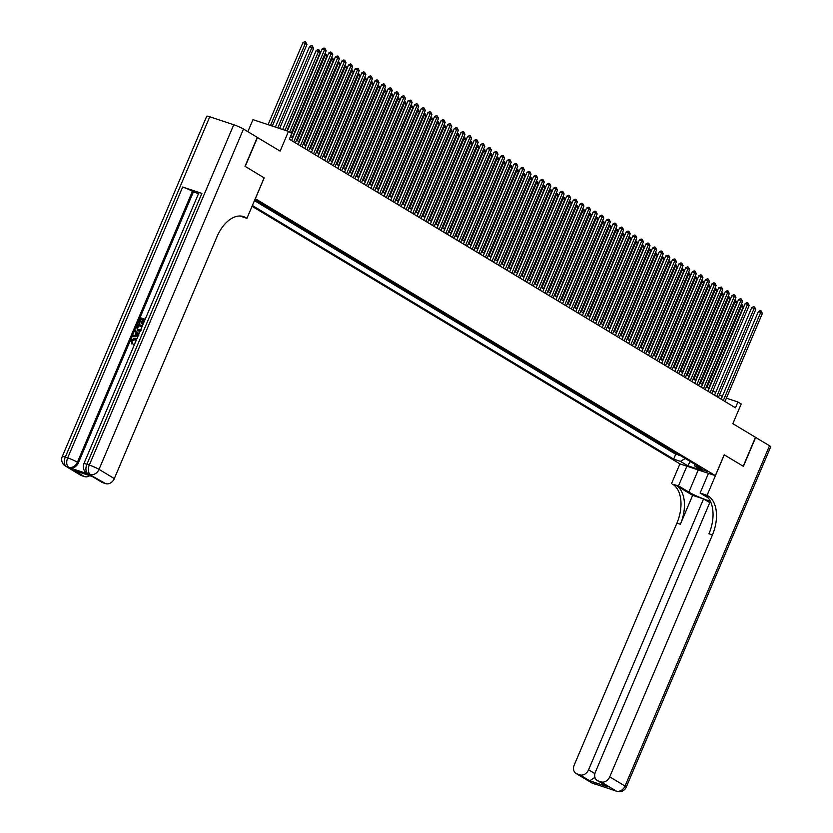 <?xml version="1.0" encoding="UTF-8"?>
<svg xmlns="http://www.w3.org/2000/svg" width="833" height="833" viewBox="0 0 833 833"><rect width="100%" height="100%" fill="white"/><g stroke="black" fill="none" stroke-linecap="round" stroke-linejoin="round"><path stroke-width="1.25" d="M707.675 471.645L700.876 469.052L707.675 471.645M252.055 206.303L679.843 463.835L715.36 475.633L255.294 198.671M247.859 131.676L252.961 119.64L288.478 131.427L291.789 133.415L289.332 139.205L735.445 407.785L737.903 401.995L726.397 398.174M715.36 475.633L724.2 454.787L743.203 466.23L755.489 437.294L732.853 423.664L741.203 403.984L737.903 401.995M257.272 137.403L280.127 151.106L288.478 131.427M264.134 177.835L245.214 166.423L257.491 137.476M259.313 202.69L262.572 204.647L262.78 204.168M267.445 206.98L269.392 208.146M274.047 210.957L275.994 212.134M280.659 214.935L282.606 216.111M287.27 218.912L289.218 220.089M293.882 222.89L291.654 222.161L295.621 224.546L295.83 224.067M300.484 226.868L298.266 226.139L302.431 228.044M307.096 230.856L309.043 232.022M313.708 234.833L315.655 235.999M320.309 238.811L322.256 239.977M326.921 242.788L328.868 243.965M333.533 246.766L335.48 247.942M340.145 250.743L342.092 251.92M346.747 254.721L344.529 253.992L348.694 255.898M353.359 258.699L351.141 257.97L355.306 259.875M359.971 262.687L361.918 263.853M366.582 266.664L368.53 267.83M373.184 270.642L375.131 271.808M379.796 274.619L381.743 275.796M386.408 278.597L388.355 279.773M393.009 282.574L394.957 283.751M399.621 286.552L397.403 285.823L401.568 287.729M406.233 290.53L404.015 289.801L407.972 292.185L408.18 291.706M412.845 294.518L414.792 295.684M419.447 298.495L421.394 299.661M426.059 302.473L428.006 303.639M432.671 306.45L434.618 307.627M439.283 310.428L441.23 311.604M445.884 314.405L447.831 315.582M452.496 318.383L450.278 317.654L454.235 320.039L454.443 319.56M459.108 322.371L461.055 323.537M465.709 326.349L467.657 327.515M472.321 330.326L474.269 331.492M478.933 334.304L480.88 335.47M485.545 338.281L487.492 339.458M492.147 342.259L494.094 343.435M498.759 346.236L500.706 347.413M505.371 350.214L503.142 349.485L507.11 351.87L507.318 351.391M511.983 354.202L513.93 355.368M518.584 358.18L520.531 359.346M525.196 362.157L527.143 363.323M531.808 366.135L533.755 367.301M538.41 370.112L540.357 371.289M545.021 374.09L546.969 375.267M551.633 378.067L553.581 379.244M558.245 382.045L556.017 381.316L559.984 383.701L560.192 383.222M564.847 386.033L566.794 387.199M571.459 390.011L573.406 391.177M578.071 393.988L580.018 395.154M584.683 397.966L586.63 399.132M591.284 401.943L593.231 403.12M597.896 405.921L599.843 407.098M604.508 409.898L606.455 411.075M611.11 413.876L608.892 413.147L613.057 415.053M617.722 417.864L619.669 419.03M624.334 421.842L626.281 423.008M630.945 425.819L632.893 426.985M637.547 429.797L639.494 430.963M644.159 433.774L646.106 434.951M650.771 437.752L652.718 438.929M657.383 441.729L655.155 440.99L659.32 442.906M663.984 445.707L661.766 444.978L665.931 446.884M670.596 449.695L672.543 450.861M254.575 200.368L259.521 202.034L254.981 199.399M694.264 463.939L694.982 466.188L701.698 468.417L261.531 203.419L254.346 200.909M694.982 466.188L702.25 470.562L687.662 465.72L680.394 461.347L673.668 459.118L252.399 205.491M256.095 201.617L675.73 454.256L679.155 454.839M677.208 453.673L674.98 452.933L678.947 455.318M674.563 452.08L672.335 451.34M667.951 448.102L665.734 447.363M661.34 444.124L659.122 443.385M654.738 440.136L652.51 439.408M648.126 436.159L645.908 435.43M641.514 432.181L639.296 431.442M634.902 428.204L632.684 427.464M628.301 424.226L626.072 423.487M621.689 420.249L619.471 419.509M615.077 416.271L612.859 415.532M608.475 412.293L606.247 411.554M601.863 408.305L599.635 407.576M595.251 404.328L593.034 403.599M588.639 400.35L586.422 399.611M582.038 396.373L579.81 395.633M575.426 392.395L573.208 391.656M568.814 388.417L566.596 387.678M562.202 384.44L559.984 383.701M555.601 380.462L553.372 379.723M548.989 376.474L546.771 375.745M542.377 372.497L540.159 371.757M535.775 368.519L533.547 367.78M529.163 364.542L526.935 363.802M522.551 360.564L520.333 359.825M515.939 356.586L513.722 355.847M509.338 352.609L507.11 351.87M502.726 348.631L500.508 347.892M496.114 344.643L493.896 343.914M489.502 340.666L487.284 339.926M482.901 336.688L480.672 335.949M476.289 332.711L474.071 331.971M469.677 328.733L467.459 327.994M463.075 324.755L460.847 324.016M456.463 320.778L454.235 320.039M449.851 316.8L447.633 316.061M443.239 312.812L441.021 312.083M436.638 308.835L434.409 308.095M430.026 304.857L427.808 304.118M423.414 300.88L421.196 300.14M416.812 296.902L414.584 296.163M410.2 292.924L407.972 292.185M403.589 288.947L401.371 288.208M396.977 284.969L394.759 284.23M390.375 280.981L388.147 280.252M383.763 277.004L381.535 276.264M377.151 273.026L374.933 272.287M370.539 269.049L368.321 268.309M363.938 265.071L361.709 264.332M357.326 261.093L355.108 260.354M350.714 257.116L348.496 256.377M344.112 253.138L341.884 252.399M337.5 249.15L335.272 248.421M330.888 245.173L328.671 244.433M324.276 241.195L322.059 240.456M317.675 237.218L315.447 236.478M311.063 233.24L308.845 232.501M304.451 229.262L302.233 228.523M297.839 225.285L295.621 224.546M291.238 221.297L289.009 220.568M284.626 217.319L282.408 216.59M278.014 213.342L275.796 212.602M271.412 209.364L269.184 208.625M264.8 205.387L262.572 204.647M264.207 177.856L255.367 198.691M722.294 396.487L719.525 394.821M715.693 392.51L712.913 390.844M709.081 388.532L706.301 386.866M702.469 384.554L699.699 382.878M695.857 380.577L693.087 378.9M689.255 376.599L686.475 374.923M682.644 372.622L679.863 370.945M676.032 368.634L673.262 366.968M669.43 364.656L666.65 362.99M662.818 360.679L660.038 359.013M656.206 356.701L653.436 355.035M649.594 352.723L646.825 351.047M642.993 348.746L640.213 347.069M636.381 344.768L633.601 343.092M629.769 340.791L626.999 339.114M623.157 336.803L620.387 335.137M616.555 332.825L613.775 331.159M609.943 328.848L607.163 327.182M603.331 324.87L600.562 323.204M596.73 320.892L593.95 319.216M590.118 316.915L587.338 315.238M583.506 312.937L580.736 311.261M576.894 308.96L574.124 307.283M570.293 304.972L567.512 303.306M563.681 300.994L560.901 299.328M557.069 297.017L554.299 295.351M550.457 293.039L547.687 291.373M543.855 289.061L541.075 287.385M537.243 285.084L534.463 283.407M530.631 281.106L527.862 279.43M524.03 277.129L521.25 275.452M517.418 273.141L514.638 271.475M510.806 269.163L508.036 267.497M504.194 265.186L501.424 263.52M497.593 261.208L494.812 259.542M490.981 257.23L488.2 255.554M484.369 253.253L481.599 251.576M477.757 249.275L474.987 247.599M471.155 245.298L468.375 243.621M464.543 241.31L461.763 239.644M457.931 237.332L455.162 235.666M451.33 233.355L448.55 231.689M444.718 229.377L441.938 227.711M438.106 225.399L435.336 223.723M431.494 221.422L428.724 219.745M424.892 217.444L422.112 215.768M418.281 213.467L415.5 211.79M411.669 209.479L408.899 207.813M405.067 205.501L402.287 203.835M398.455 201.524L395.675 199.858M391.843 197.546L389.063 195.87M385.231 193.568L382.462 191.892M378.63 189.591L375.85 187.914M372.018 185.613L369.238 183.937M365.406 181.625L362.636 179.959M358.794 177.648L356.024 175.982M352.192 173.67L349.412 172.004M345.58 169.693L342.8 168.027M338.969 165.715L336.199 164.039M332.367 161.737L329.587 160.061M325.755 157.76L322.975 156.083M319.143 153.782L316.363 152.106M312.531 149.794L309.761 148.128M305.93 145.817L303.15 144.151M299.318 141.839L296.538 140.173M292.706 137.862L290.478 136.518M675.73 454.256L673.668 459.118M680.394 461.347L685.267 458.525M687.662 465.72L690.318 461.565M289.592 132.093L324.537 49.782L326.182 50.782L291.248 133.093M287.302 131.041L322.132 48.991L324.537 49.782L324.953 48.345L326.182 50.782M322.132 48.991L323.985 48.022L324.953 48.345M272.329 126.064L306.981 44.409L305.336 43.41L302.931 42.618L268.101 124.669M302.931 42.618L304.784 41.65L305.753 41.973L305.336 43.41L270.506 125.46M305.753 41.973L306.981 44.409M135.56 339.52L131.989 340.759L132.603 343.186L131.999 344.102L130.75 340.312L135.113 338.094L136.685 339.281M136.05 338.562L136.779 339.062M134.394 344.695L134.103 343.342L135.061 343.113M138.07 336.032L132.353 336.73L132.801 335.699L134.904 335.491L136.164 332.534L134.727 331.149L135.165 330.118L139.017 333.804M137.893 336.438L132.353 336.73M142.62 319.695L141.214 319.226L139.475 323.319L138.278 322.788L140.433 317.706L145.181 319.278M144.713 320.382L143.87 320.111L142.318 323.756L141.652 323.537L141.131 323.225L142.672 319.57L141.214 319.226M201.878 193.402L86.892 464.283A7.591 0.812 -157 0 0 83.873 463.71L198.858 192.829A7.591 0.812 23 0 1 201.878 193.402L182.677 187.029A7.591 0.812 23 0 1 192.402 191.33L193.391 191.934L78.406 462.804A7.591 6.018 121 0 1 69.701 467.844L88.902 474.216A7.591 6.018 121 0 1 87.934 473.769L86.944 473.175A7.591 6.018 -59 0 0 87.913 473.613L88.902 474.216M193.391 191.934L198.514 193.631M140.079 331.295L137.726 330.597M245.017 166.298L264.144 177.825L246.943 218.34L245.818 217.663A31.623 18.982 108.4 0 0 243.496 216.59A31.623 18.982 108.4 0 0 217.017 236.655L114.319 478.59A7.591 6.018 121 0 1 105.614 483.619L87.913 473.613A7.591 4.561 108.4 0 1 86.892 464.283L89.298 465.085L233.761 124.742A7.591 0.812 23 0 1 243.486 129.042L257.293 137.362L245.017 166.298M246.943 218.34L239.946 215.997M92.869 476.715L74.533 470.635L92.869 476.715L102.782 482.682L105.614 483.619M102.782 482.682A7.591 6.018 121 0 1 101.813 482.245L92.494 476.622M209.76 116.787L65.297 457.119A7.591 0.812 -157 0 0 62.277 456.536L206.74 116.203A7.591 0.812 23 0 1 209.76 116.787L233.761 124.742M89.725 475.705A7.591 6.018 121 0 1 84.445 476.601L74.533 470.635M69.701 467.844L66.307 466.449L81.613 475.664L84.445 476.601M81.613 475.664A7.591 6.018 121 0 1 80.645 475.216L65.349 466.001A7.591 6.018 -59 0 0 66.307 466.449A7.591 4.561 108.4 0 1 65.297 457.119L67.692 457.911L182.677 187.029M245.818 217.663L242.372 216.518A31.623 18.982 108.4 0 0 241.726 216.153M140.683 318.904L138.944 323.006L139.475 323.319M138.944 323.006L138.278 322.788M144.765 320.257L143.338 319.789L141.787 323.443L142.318 323.756M141.787 323.443L141.131 323.225M143.338 319.789L143.87 320.111M141.016 330.482L137.445 330.441L136.654 326.609L137.716 324.12L142.453 325.693M142.037 326.671L137.966 325.318L137.351 326.755L137.06 328.525L138.632 329.806L141.183 329.306M137.893 329.472L138.632 329.806M138.205 330.784L138.736 331.107M141.985 326.796L138.486 325.641L137.591 328.848L138.184 329.629M137.966 325.318L138.486 325.641M137.351 326.755L137.882 327.067M137.06 328.525L137.591 328.848M135.165 330.118L138.944 333.96M137.997 334.283L136.706 333.044L135.696 335.418L138.861 335.116L137.997 334.283M137.174 333.502L136.393 335.355M136.206 340.426L134.707 339.073L131.458 340.447L131.989 340.759M131.458 340.447L132.603 343.186M134.707 339.073L135.238 339.385M134.571 344.279L133.863 344.373M132.072 342.873L131.468 343.79M755.469 437.335L769.505 445.728L625.042 786.06A7.591 0.812 -157 0 1 626.26 787.112A7.591 7.591 0 0 1 616.889 791.35A7.591 4.561 -71.6 0 1 616.326 791.09L601.03 781.885A7.591 6.018 -59 0 0 609.735 776.845L625.042 786.06A7.591 6.018 121 0 1 616.326 791.09L592.325 783.124A7.591 6.018 121 0 1 591.368 782.687L576.061 773.472A7.591 6.018 -59 0 0 577.03 773.919L592.325 783.124A7.591 4.561 108.4 0 0 592.888 783.384A7.591 7.591 0 0 1 591.368 782.687M755.687 437.408L743.4 466.345L724.2 454.808M686.871 466.178L678.51 485.868L688.86 492.095A14.234 1.52 -157 0 0 710.226 501.091M678.51 485.868L672.679 484.233A31.623 18.982 -71.6 0 1 676.917 523.124L574.218 765.058A7.591 6.018 -59 0 0 576.061 773.472M692.65 495.333L676.136 485.379A31.623 18.982 -71.6 0 1 680.374 524.269L692.65 495.333L703.552 498.946L709.747 502.674M724.273 454.828L707.071 495.343L708.196 496.02A31.623 18.982 -71.6 0 1 712.434 534.911L609.735 776.845M707.071 495.343L700.116 493.032L708.165 497.884M710.33 501.289L595.387 772.087A7.591 6.018 -59 0 0 597.23 780.5L608.111 786.914L589.774 780.823L579.862 774.857L577.03 773.919M579.862 774.857A7.591 6.018 -59 0 0 588.567 769.827L594.887 773.628M703.552 498.946L588.567 769.827M769.505 445.728A7.591 0.812 23 0 1 770.723 446.78L626.26 787.112M708.466 473.342L700.116 493.032M679.915 463.866L671.554 483.556M597.23 780.5A7.591 6.018 -59 0 0 598.198 780.938L608.111 786.914M601.03 781.885L598.198 780.938M594.877 777.168A7.591 6.018 121 0 1 594.252 777.814L595.199 778.126M708.196 496.02L704.739 494.875A31.623 18.982 -71.6 0 1 708.977 533.766L712.434 534.911M589.774 780.823L594.252 777.814M293.747 141.86L331.138 53.76L332.794 54.759L295.403 142.859M291.571 140.548L328.743 52.968L331.138 53.76L331.555 52.323L332.794 54.759M328.743 52.968L330.597 52L331.555 52.323M300.359 145.848L337.75 57.748L339.406 58.737L302.004 146.837M298.172 144.536L335.355 56.946L337.75 57.748L338.167 56.3L339.406 58.737M335.355 56.946L337.209 55.978L338.167 56.3M306.961 149.825L344.362 61.725L346.018 62.714L308.616 150.815M304.784 148.513L341.957 60.924L344.362 61.725L344.779 60.278L346.018 62.714M341.957 60.924L343.821 59.955L344.779 60.278M313.572 153.803L350.974 65.703L352.619 66.692L315.228 154.792M311.396 152.491L348.569 64.901L350.974 65.703L351.38 64.256L352.619 66.692M348.569 64.901L350.422 63.933L351.38 64.256M279.596 128.48L313.593 48.387L309.543 46.596L275.379 127.085M309.543 46.596L311.396 45.628L312.354 45.95L311.948 47.398L277.785 127.876M312.354 45.95L313.593 48.387M286.875 130.896L320.205 52.364L316.155 50.574L282.658 129.49M316.155 50.574L318.008 49.605L318.966 49.928L318.55 51.375L285.053 130.292M318.966 49.928L320.205 52.364M292.31 137.622L326.817 56.342L325.162 55.353L290.665 136.633M324.953 53.697L326.234 54.301L326.817 56.342M325.578 53.906L325.162 55.353L324.36 55.082M298.922 141.6L333.419 60.32L331.773 59.33L297.266 140.61M331.555 57.675L332.846 58.279L333.419 60.32M332.18 57.883L331.773 59.33L330.972 59.06M320.184 157.781L357.576 69.68L359.231 70.68L321.84 158.78M317.998 156.469L355.181 68.879L357.576 69.68L357.992 68.233L359.231 70.68M355.181 68.879L357.992 68.233M305.534 145.588L340.031 64.308L338.375 63.308L303.878 144.588M338.167 61.652L339.458 62.256L340.031 64.308M338.792 61.861L338.375 63.308L337.573 63.037M326.796 161.758L364.188 73.658L365.843 74.658L328.441 162.758M324.61 160.446L361.793 72.867L364.188 73.658L364.604 72.211L365.843 74.658M361.793 72.867L363.646 71.898L364.604 72.211M312.136 149.565L346.643 68.285L344.987 67.286L310.49 148.566M344.779 65.63L346.059 66.244L346.643 68.285M345.403 65.838L344.987 67.286L344.185 67.025M333.398 165.736L370.8 77.636L372.445 78.635L335.053 166.735M331.222 164.424L368.394 76.844L370.8 77.636L371.216 76.188L372.445 78.635M368.394 76.844L370.248 75.876L371.216 76.188M318.747 153.543L353.254 72.263L351.599 71.263L317.092 152.543M351.38 69.608L352.671 70.222L353.254 72.263M352.015 69.816L351.599 71.263L350.797 71.003M340.01 169.713L377.411 81.613L379.057 82.613L341.665 170.713M337.834 168.401L375.006 80.822L377.411 81.613L377.818 80.176L379.057 82.613M375.006 80.822L376.86 79.853L377.818 80.176M325.359 157.52L359.856 76.24L358.211 75.241L323.704 156.521M357.992 73.596L359.283 74.199L359.856 76.24M358.617 73.804L358.211 75.241L357.409 74.98M346.622 173.691L384.013 85.591L385.669 86.59L348.267 174.691M344.435 172.379L381.618 84.799L384.013 85.591L384.43 84.154L385.669 86.59M381.618 84.799L383.472 83.831L384.43 84.154M331.971 161.498L366.468 80.218L364.812 79.229L330.316 160.498M364.604 77.573L365.895 78.177L366.468 80.218M365.229 77.781L364.812 79.229L364.011 78.958M353.223 177.679L390.625 89.579L392.281 90.568L354.879 178.668M351.047 176.367L388.22 88.777L390.625 89.579L391.041 88.131L392.281 90.568M388.22 88.777L390.083 87.809L391.041 88.131M338.573 165.475L373.08 84.195L371.424 83.206L336.928 164.486M371.216 81.551L372.497 82.155L373.08 84.195M371.841 81.759L371.424 83.206L370.623 82.936M359.835 181.656L397.237 93.556L398.882 94.546L361.491 182.646M357.659 180.344L394.832 92.755L397.237 93.556L397.653 92.109L398.882 94.546M394.832 92.755L396.685 91.786L397.653 92.109M345.185 169.453L379.681 88.173L378.036 87.184L343.529 168.464M377.818 85.528L379.109 86.132L379.681 88.173M378.453 85.737L378.036 87.184L377.234 86.913M366.447 185.634L403.838 97.534L405.494 98.523L368.103 186.623M364.271 184.322L401.444 96.732L403.838 97.534L404.255 96.087L405.494 98.523M401.444 96.732L403.297 95.764L404.255 96.087M351.797 173.431L386.293 92.151L384.648 91.161L350.141 172.441M384.43 89.506L385.721 90.11L386.293 92.151M385.054 89.714L384.648 91.161L383.836 90.891M373.059 189.612L410.45 101.511L412.106 102.511L374.704 190.611M370.872 188.3L408.055 100.71L410.45 101.511L410.867 100.064L412.106 102.511M408.055 100.71L410.867 100.064M358.398 177.419L392.905 96.139L391.25 95.139L356.753 176.419M391.041 93.483L392.333 94.087L392.905 96.139M391.666 93.692L391.25 95.139L390.448 94.868M379.661 193.589L417.062 105.489L418.718 106.489L381.316 194.589M377.484 192.277L414.657 104.698L417.062 105.489L417.479 104.042L418.718 106.489M414.657 104.698L416.51 103.729L417.479 104.042M365.01 181.396L399.517 100.116L397.862 99.117L363.365 180.397M397.643 97.461L398.934 98.075L399.517 100.116M398.278 97.669L397.862 99.117L397.06 98.856M386.273 197.567L423.674 109.467L425.319 110.466L387.928 198.566M384.096 196.255L421.269 108.675L423.674 109.467L424.08 108.019L425.319 110.466M421.269 108.675L423.122 107.707L424.08 108.019M371.622 185.374L406.119 104.094L404.474 103.094L369.967 184.374M404.255 101.439L405.546 102.053L406.119 104.094M404.88 101.647L404.474 103.094L403.672 102.834M392.884 201.544L430.276 113.444L431.931 114.444L394.54 202.544M390.698 200.232L427.881 112.653L430.276 113.444L430.692 112.007L431.931 114.444M427.881 112.653L429.734 111.684L430.692 112.007M378.234 189.351L412.731 108.071L411.075 107.072L376.578 188.352M410.867 105.427L412.158 106.03L412.731 108.071M411.492 105.635L411.075 107.072L410.273 106.811M399.496 205.522L436.888 117.422L438.543 118.421L401.142 206.522M397.31 204.21L434.493 116.63L436.888 117.422L437.304 115.985L438.543 118.421M434.493 116.63L436.346 115.662L437.304 115.985M384.836 193.329L419.343 112.049L417.687 111.06L383.19 192.34M417.479 109.404L418.76 110.008L419.343 112.049M418.104 109.612L417.687 111.06L416.885 110.789M406.098 209.51L443.5 121.41L445.145 122.399L407.754 210.499M403.922 208.198L441.094 120.608L443.5 121.41L443.916 119.962L445.145 122.399M441.094 120.608L442.948 119.64L443.916 119.962M391.448 197.306L425.955 116.026L424.299 115.037L389.792 196.317M424.08 113.382L425.371 113.986L425.955 116.026M424.715 113.59L424.299 115.037L423.497 114.767M412.71 213.487L450.112 125.387L451.757 126.377L414.365 214.477M410.534 212.176L447.706 124.586L450.112 125.387L450.518 123.94L451.757 126.377M447.706 124.586L449.56 123.617L450.518 123.94M398.059 201.284L432.556 120.004L430.911 119.015L396.404 200.295M430.692 117.359L431.983 117.963L432.556 120.004M431.317 117.568L430.911 119.015L430.109 118.744M419.322 217.465L456.713 129.365L458.369 130.354L420.967 218.454M417.135 216.153L454.318 128.563L456.713 129.365L457.13 127.918L458.369 130.354M454.318 128.563L456.172 127.595L457.13 127.918M404.671 205.262L439.168 123.982L437.512 122.992L403.016 204.272M437.304 121.337L438.595 121.941L439.168 123.982M437.929 121.545L437.512 122.992L436.711 122.722M425.923 221.443L463.325 133.342L464.981 134.342L427.579 222.442M423.747 220.131L460.92 132.551L463.325 133.342L463.742 131.895L464.981 134.342M460.92 132.551L462.784 131.583L463.742 131.895M411.273 209.25L445.78 127.97L444.124 126.97L409.628 208.25M443.916 125.314L445.197 125.918L445.78 127.97M444.541 125.523L444.124 126.97L443.323 126.71M432.535 225.42L469.937 137.32L471.582 138.32L434.191 226.42M430.359 224.108L467.532 136.529L469.937 137.32L470.353 135.873L471.582 138.32M467.532 136.529L469.385 135.56L470.353 135.873M417.885 213.227L452.381 131.947L450.736 130.948L416.229 212.228M450.518 129.292L451.809 129.906L452.381 131.947M451.153 129.5L450.736 130.948L449.935 130.687M439.147 229.398L476.538 141.298L478.194 142.297L440.803 230.397M436.971 228.086L474.144 140.506L476.538 141.298L476.955 139.85L478.194 142.297M474.144 140.506L475.997 139.538L476.955 139.85M424.497 217.205L458.993 135.925L457.338 134.925L422.841 216.205M457.13 133.28L458.421 133.884L458.993 135.925M457.754 133.488L457.338 134.925L456.536 134.665M445.759 233.375L483.15 145.275L484.806 146.275L447.404 234.375M443.572 232.063L480.756 144.484L483.15 145.275L483.567 143.838L484.806 146.275M480.756 144.484L482.609 143.515L483.567 143.838M431.098 221.182L465.605 139.902L463.95 138.903L429.453 220.183M463.742 137.258L465.022 137.862L465.605 139.902M464.366 137.466L463.95 138.903L463.148 138.642M452.361 237.363L489.762 149.263L491.418 150.252L454.016 238.353M450.184 236.041L487.357 148.461L489.762 149.263L490.179 147.816L491.418 150.252M487.357 148.461L489.21 147.493L490.179 147.816M437.71 225.16L472.217 143.88L470.562 142.891L436.065 224.171M470.343 141.235L471.634 141.839L472.217 143.88M470.978 141.443L470.562 142.891L469.76 142.62M458.973 241.341L496.374 153.241L498.019 154.23L460.628 242.33M456.796 240.029L493.969 152.439L496.374 153.241L496.78 151.793L498.019 154.23M493.969 152.439L495.822 151.471L496.78 151.793M444.322 229.137L478.819 147.857L477.174 146.868L442.667 228.148M476.955 145.213L478.246 145.817L478.819 147.857M477.58 145.421L477.174 146.868L476.372 146.598M465.585 245.319L502.976 157.218L504.631 158.208L467.24 246.308M463.398 244.007L500.581 156.417L502.976 157.218L503.392 155.771L504.631 158.208M500.581 156.417L502.434 155.448L503.392 155.771M450.934 233.115L485.431 151.835L483.775 150.846L449.279 232.126M483.567 149.19L484.858 149.794L485.431 151.835M484.192 149.399L483.775 150.846L482.973 150.575M472.196 249.296L509.588 161.196L511.243 162.185L473.842 250.285M470.01 247.984L507.193 160.394L509.588 161.196L510.004 159.749L511.243 162.185M507.193 160.394L509.046 159.426L510.004 159.749M457.536 237.093L492.043 155.813L490.387 154.823L455.89 236.103M490.179 153.168L491.46 153.772L492.043 155.813M490.804 153.376L490.387 154.823L489.585 154.553M478.798 253.274L516.2 165.173L517.845 166.173L480.454 254.273M476.622 251.962L513.794 164.382L516.2 165.173L516.616 163.726L517.845 166.173M513.794 164.382L515.648 163.414L516.616 163.726M464.148 241.081L498.655 159.801L496.999 158.801L462.492 240.081M496.78 157.145L498.072 157.749L498.655 159.801M497.416 157.354L496.999 158.801L496.197 158.541M485.41 257.251L522.812 169.151L524.457 170.151L487.066 258.251M483.234 255.939L520.406 168.36L522.812 169.151L523.218 167.704L524.457 170.151M520.406 168.36L522.26 167.391L523.218 167.704M470.76 245.058L505.256 163.778L503.611 162.779L469.104 244.059M503.392 161.123L504.683 161.737L505.256 163.778M504.017 161.331L503.611 162.779L502.809 162.518M492.022 261.229L529.413 173.129L531.069 174.128L493.667 262.228M489.835 259.917L527.018 172.337L529.413 173.129L529.83 171.681L531.069 174.128M527.018 172.337L528.872 171.369L529.83 171.681M477.371 249.036L511.868 167.756L510.212 166.756L475.716 248.036M510.004 165.111L511.295 165.715L511.868 167.756M510.629 165.319L510.212 166.756L509.411 166.496M498.623 265.206L536.025 177.106L537.681 178.106L500.279 266.206M496.447 263.894L533.62 176.315L536.025 177.106L536.442 175.669L537.681 178.106M533.62 176.315L535.484 175.347L536.442 175.669M483.973 253.013L518.48 171.733L516.824 170.734L482.328 252.014M516.616 169.089L517.897 169.693L518.48 171.733M517.241 169.297L516.824 170.734L516.023 170.473M505.235 269.194L542.637 181.094L544.282 182.083L506.891 270.184M503.059 267.872L540.232 180.292L542.637 181.094L543.043 179.647L544.282 182.083M540.232 180.292L542.085 179.324L543.043 179.647M490.585 256.991L525.082 175.711L523.436 174.722L488.929 256.002M523.218 173.066L524.509 173.67L525.082 175.711M523.853 173.274L523.436 174.722L522.635 174.451M511.847 273.172L549.239 185.072L550.894 186.061L513.503 274.161M509.661 271.86L546.844 184.27L549.239 185.072L549.655 183.624L550.894 186.061M546.844 184.27L548.697 183.302L549.655 183.624M497.197 260.968L531.693 179.689L530.038 178.699L495.541 259.979M529.83 177.044L531.121 177.648L531.693 179.689M530.454 177.252L530.038 178.699L529.236 178.429M518.459 277.15L555.85 189.049L557.506 190.039L520.104 278.139M516.273 275.838L553.456 188.248L555.85 189.049L556.267 187.602L557.506 190.039M553.456 188.248L555.309 187.279L556.267 187.602M503.798 264.946L538.305 183.666L536.65 182.677L502.153 263.957M536.442 181.021L537.722 181.625L538.305 183.666M537.066 181.23L536.65 182.677L535.848 182.406M525.061 281.127L562.462 193.027L564.118 194.016L526.716 282.116M522.885 279.815L560.057 192.225L562.462 193.027L562.879 191.58L564.118 194.016M560.057 192.225L561.911 191.257L562.879 191.58M510.41 268.924L544.917 187.644L543.262 186.654L508.765 267.934M543.043 184.999L544.334 185.603L544.917 187.644M543.678 185.207L543.262 186.654L542.46 186.384M531.673 285.105L569.074 197.004L570.72 198.004L533.328 286.104M529.496 283.793L566.669 196.213L569.074 197.004L569.48 195.557L570.72 198.004M566.669 196.213L568.523 195.245L569.48 195.557M517.022 272.912L551.519 191.632L549.874 190.632L515.367 271.912M549.655 188.976L550.946 189.58L551.519 191.632M550.28 189.185L549.874 190.632L549.072 190.372M538.285 289.082L575.676 200.982L577.331 201.982L539.94 290.082M536.098 287.77L573.281 200.191L575.676 200.982L576.092 199.535L577.331 201.982M573.281 200.191L575.134 199.222L576.092 199.535M523.634 276.889L558.131 195.609L556.475 194.61L521.979 275.89M556.267 192.954L557.558 193.568L558.131 195.609M556.892 193.162L556.475 194.61L555.673 194.349M544.897 293.06L582.288 204.96L583.943 205.959L546.542 294.059M542.71 291.748L579.893 204.168L582.288 204.96L582.704 203.512L583.943 205.959M579.893 204.168L581.746 203.2L582.704 203.512M530.236 280.867L564.743 199.587L563.087 198.587L528.591 279.867M562.879 196.942L564.16 197.546L564.743 199.587M563.504 197.15L563.087 198.587L562.285 198.327M551.498 297.037L588.9 208.937L590.545 209.937L553.154 298.037M549.322 295.725L586.494 208.146L588.9 208.937L589.316 207.5L590.545 209.937M586.494 208.146L588.348 207.178L589.316 207.5M536.848 284.844L571.355 203.564L569.699 202.565L535.192 283.845M569.48 200.92L570.772 201.524L571.355 203.564M570.116 201.128L569.699 202.565L568.897 202.304M558.11 301.025L595.512 212.925L597.157 213.914L559.766 302.015M555.934 299.703L593.106 212.123L595.512 212.925L595.918 211.478L597.157 213.914M593.106 212.123L594.96 211.155L595.918 211.478M543.46 288.822L577.956 207.542L576.311 206.553L541.804 287.833M576.092 204.897L577.384 205.501L577.956 207.542M576.717 205.105L576.311 206.553L575.509 206.282M564.722 305.003L602.113 216.903L603.769 217.892L566.367 305.992M562.535 303.691L599.718 216.101L602.113 216.903L602.53 215.455L603.769 217.892M599.718 216.101L601.572 215.133L602.53 215.455M550.072 292.799L584.568 211.52L582.913 210.53L548.416 291.81M582.704 208.875L583.995 209.479L584.568 211.52M583.329 209.083L582.913 210.53L582.111 210.26M571.323 308.981L608.725 220.88L610.381 221.87L572.979 309.97M569.147 307.669L606.32 220.079L608.725 220.88L609.142 219.433L610.381 221.87M606.32 220.079L608.184 219.11L609.142 219.433M556.673 296.777L591.18 215.497L589.525 214.508L555.028 295.788M589.316 212.852L590.597 213.456L591.18 215.497M589.941 213.061L589.525 214.508L588.723 214.237M577.935 312.958L615.337 224.858L616.982 225.847L579.591 313.947M575.759 311.646L612.932 224.056L615.337 224.858L615.743 223.411L616.982 225.847M612.932 224.056L614.785 223.088L615.743 223.411M563.285 300.755L597.782 219.485L596.136 218.485L561.629 299.765M595.918 216.83L597.209 217.434L597.782 219.485M596.553 217.038L596.136 218.485L595.335 218.215M584.547 316.936L621.939 228.836L623.594 229.835L586.203 317.935M582.361 315.624L619.544 228.044L621.939 228.836L622.355 227.388L623.594 229.835M619.544 228.044L621.397 227.076L622.355 227.388M569.897 304.743L604.394 223.463L602.738 222.463L568.241 303.743M602.53 220.807L603.821 221.422L604.394 223.463M603.154 221.016L602.738 222.463L601.936 222.203M591.159 320.913L628.551 232.813L630.206 233.813L592.804 321.913M588.973 319.601L626.156 232.022L628.551 232.813L628.967 231.366L630.206 233.813M626.156 232.022L628.009 231.053L628.967 231.366M576.498 308.72L611.005 227.44L609.35 226.441L574.853 307.721M609.142 224.785L610.422 225.399L611.005 227.44M609.766 224.993L609.35 226.441L608.548 226.18M597.761 324.891L635.163 236.791L636.818 237.79L599.416 325.89M595.585 323.579L632.757 235.999L635.163 236.791L635.579 235.343L636.818 237.79M632.757 235.999L634.611 235.031L635.579 235.343M583.11 312.698L617.617 231.418L615.962 230.418L581.465 311.698M615.743 228.773L617.034 229.377L617.617 231.418M616.378 228.981L615.962 230.418L615.16 230.158M604.373 328.868L641.774 240.768L643.42 241.768L606.028 329.868M602.197 327.556L639.369 239.977L641.774 240.768L642.181 239.331L643.42 241.768M639.369 239.977L641.223 239.009L642.181 239.331M589.722 316.675L624.219 235.395L622.574 234.396L588.067 315.676M622.355 232.751L623.646 233.355L624.219 235.395M622.98 232.959L622.574 234.396L621.772 234.135M610.985 332.856L648.376 244.756L650.032 245.745L612.64 333.846M608.798 331.534L645.981 243.954L648.376 244.756L648.792 243.309L650.032 245.745M645.981 243.954L647.835 242.986L648.792 243.309M596.334 320.653L630.831 239.373L629.175 238.384L594.679 319.664M628.967 236.728L630.258 237.332L630.831 239.373M629.592 236.936L629.175 238.384L628.374 238.113M617.597 336.834L654.988 248.734L656.643 249.723L619.242 337.823M615.41 335.522L652.593 247.932L654.988 248.734L655.404 247.286L656.643 249.723M652.593 247.932L654.446 246.964L655.404 247.286M602.936 324.631L637.443 243.351L635.787 242.361L601.291 323.641M635.579 240.706L636.86 241.31L637.443 243.351M636.204 240.914L635.787 242.361L634.985 242.091M624.198 340.812L661.6 252.711L663.245 253.701L625.854 341.801M622.022 339.5L659.195 251.91L661.6 252.711L662.016 251.264L663.245 253.701M659.195 251.91L661.048 250.941L662.016 251.264M609.548 328.608L644.055 247.328L642.399 246.339L607.892 327.619M642.181 244.683L643.472 245.287L644.055 247.328M642.816 244.892L642.399 246.339L641.597 246.068M630.81 344.789L668.201 256.689L669.857 257.678L632.466 345.778M628.634 343.477L665.806 255.887L668.201 256.689L668.618 255.242L669.857 257.678M665.806 255.887L668.618 255.242M616.16 332.586L650.656 251.316L649.011 250.317L614.504 331.596M648.792 248.661L650.084 249.265L650.656 251.316M649.417 248.869L649.011 250.317L648.209 250.046M637.422 348.767L674.813 260.667L676.469 261.666L639.067 349.766M635.235 347.455L672.418 259.875L674.813 260.667L675.23 259.219L676.469 261.666M672.418 259.875L674.272 258.907L675.23 259.219M622.772 336.574L657.268 255.294L655.613 254.294L621.116 335.574M655.404 252.638L656.696 253.253L657.268 255.294M656.029 252.847L655.613 254.294L654.811 254.034M644.024 352.744L681.425 264.644L683.081 265.644L645.679 353.744M641.847 351.432L679.02 263.853L681.425 264.644L681.842 263.197L683.081 265.644M679.02 263.853L680.884 262.884L681.842 263.197M629.373 340.551L663.88 259.271L662.225 258.272L627.728 339.552M662.016 256.616L663.297 257.23L663.88 259.271M662.641 256.824L662.225 258.272L661.423 258.011M650.635 356.722L688.037 268.622L689.682 269.621L652.291 357.721M648.459 355.41L685.632 267.83L688.037 268.622L688.443 267.174L689.682 269.621M685.632 267.83L687.485 266.862L688.443 267.174M635.985 344.529L670.482 263.249L668.837 262.249L634.33 343.529M668.618 260.604L669.909 261.208L670.482 263.249M669.253 260.812L668.837 262.249L668.035 261.989M657.247 360.699L694.639 272.599L696.294 273.599L658.903 361.699M655.061 359.387L692.244 271.808L694.639 272.599L695.055 271.162L696.294 273.599M692.244 271.808L694.097 270.84L695.055 271.162M642.597 348.506L677.094 267.226L675.438 266.227L640.941 347.507M675.23 264.582L676.521 265.186L677.094 267.226M675.855 264.79L675.438 266.227L674.636 265.966M663.859 364.687L701.251 276.587L702.906 277.576L665.505 365.677M661.673 363.365L698.856 275.785L701.251 276.587L701.667 275.14L702.906 277.576M698.856 275.785L700.709 274.817L701.667 275.14M649.199 352.484L683.706 271.204L682.05 270.215L647.553 351.495M681.842 268.559L683.122 269.163L683.706 271.204M682.466 268.767L682.05 270.215L681.248 269.944M670.461 368.665L707.863 280.565L709.518 281.554L672.116 369.654M668.285 367.353L705.457 279.763L707.863 280.565L708.279 279.117L709.518 281.554M705.457 279.763L707.311 278.795L708.279 279.117M655.81 356.462L690.318 275.182L688.662 274.192L654.155 355.472M688.443 272.537L689.734 273.141L690.318 275.182M689.078 272.745L688.662 274.192L687.86 273.922M677.073 372.643L714.475 284.542L716.12 285.532L678.728 373.632M674.897 371.331L712.069 283.741L714.475 284.542L714.881 283.095L716.12 285.532M712.069 283.741L713.923 282.772L714.881 283.095M662.422 360.439L696.919 279.159L695.274 278.17L660.767 359.45M695.055 276.514L696.346 277.118L696.919 279.159M695.68 276.723L695.274 278.17L694.472 277.899M683.685 376.62L721.076 288.52L722.732 289.509L685.34 377.609M681.498 375.308L718.681 287.718L721.076 288.52L721.493 287.073L722.732 289.509M718.681 287.718L721.493 287.073M669.034 364.417L703.531 283.147L701.875 282.148L667.379 363.427M701.667 280.492L702.958 281.096L703.531 283.147M702.292 280.7L701.875 282.148L701.074 281.877M690.297 380.598L727.688 292.498L729.344 293.497L691.942 381.597M688.11 379.286L725.293 291.706L727.688 292.498L728.104 291.05L729.344 293.497M725.293 291.706L727.147 290.738L728.104 291.05M675.636 368.405L710.143 287.125L708.487 286.125L673.991 367.405M708.279 284.469L709.56 285.084L710.143 287.125M708.904 284.678L708.487 286.125L707.686 285.865M696.898 384.575L734.3 296.475L735.945 297.475L698.554 385.575M694.722 383.263L731.895 295.684L734.3 296.475L734.716 295.028L735.945 297.475M731.895 295.684L733.748 294.715L734.716 295.028M682.248 372.382L716.755 291.102L715.099 290.103L680.592 371.383M714.881 288.447L716.172 289.061L716.755 291.102M715.516 288.655L715.099 290.103L714.298 289.842M703.51 388.553L740.901 300.453L742.557 301.452L705.166 389.552M701.334 387.241L738.507 299.661L740.901 300.453L741.318 299.005L742.557 301.452M738.507 299.661L740.36 298.693L741.318 299.005M688.86 376.36L723.356 295.08L721.711 294.08L687.204 375.36M721.493 292.435L722.784 293.039L723.356 295.08M722.117 292.643L721.711 294.08L720.909 293.82M710.122 392.53L747.513 304.43L749.169 305.43L711.767 393.53M707.935 391.218L745.119 303.639L747.513 304.43L747.93 302.993L749.169 305.43M745.119 303.639L746.972 302.671L747.93 302.993M695.472 380.337L729.968 299.057L728.313 298.068L693.816 379.338M728.104 296.413L729.396 297.017L729.968 299.057M728.729 296.621L728.313 298.068L727.511 297.798M716.724 396.518L754.125 308.418L755.781 309.407L718.379 397.508M714.547 395.196L751.72 307.616L754.125 308.418L754.542 306.971L755.781 309.407M751.72 307.616L753.584 306.648L754.542 306.971M702.073 384.315L736.58 303.035L734.925 302.046L700.428 383.326M734.716 300.39L735.997 300.994L736.58 303.035M735.341 300.598L734.925 302.046L734.123 301.775M723.336 400.496L760.737 312.396L762.382 313.385L724.991 401.485M721.159 399.184L758.332 311.594L760.737 312.396L761.143 310.948L762.382 313.385M758.332 311.594L760.185 310.626L761.143 310.948M708.685 388.293L743.182 307.013L741.537 306.023L707.03 387.303M741.318 304.368L742.609 304.972L743.182 307.013M741.953 304.576L741.537 306.023L740.735 305.753M243.486 129.042L99.023 469.375L114.319 478.59M192.402 191.33L77.417 462.211L78.406 462.804M99.023 469.375A7.591 0.812 -157 0 0 89.298 465.085A7.591 4.561 -71.6 0 0 90.308 474.414A7.591 6.018 -59 0 0 99.023 469.375M77.417 462.211A7.591 0.812 -157 0 0 67.692 457.911A7.591 4.561 -71.6 0 0 68.712 467.24A7.591 6.018 -59 0 0 77.417 462.211M676.136 485.379L672.679 484.233M680.374 524.269L676.917 523.124M596.313 784.186A7.591 6.018 121 0 1 594.731 783.926A7.591 4.561 -71.6 0 0 595.283 784.186A7.591 7.591 0 0 0 597.469 784.561M612.963 789.851A7.591 7.591 0 0 0 614.483 790.559A7.591 4.561 108.4 0 1 613.931 790.298A7.591 6.018 121 0 1 612.963 789.851L612.432 789.528M698.252 469.947L688.86 492.095M83.873 463.71A7.591 7.591 0 0 0 86.944 473.175M62.277 456.536A7.591 7.591 0 0 0 65.349 466.001M137.966 330.753L137.445 330.441M136.32 338.719L135.789 338.396M595.283 784.186L592.888 783.384M616.889 791.35L614.483 790.559"/></g></svg>
